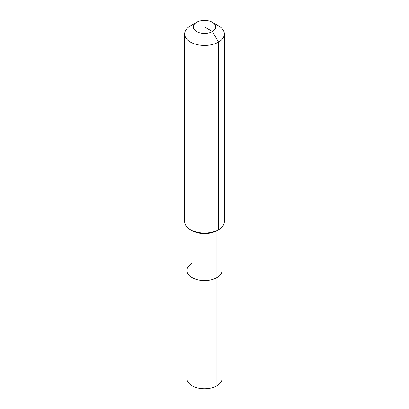 <?xml version="1.0" encoding="UTF-8"?>
<svg xmlns="http://www.w3.org/2000/svg" width="409" height="409" viewBox="0 0 409 409"><rect width="100%" height="100%" fill="white"/><g stroke="black" fill="none" stroke-linecap="round" stroke-linejoin="round"><path stroke-width="0.61" d="M222.051 226.985L222.051 378.611A17.551 10.133 180 0 1 216.908 385.779A17.551 10.133 180 0 1 197.782 387.972A17.551 10.133 180 0 1 186.949 378.611L186.949 270.467A17.551 10.133 180 0 1 192.092 263.304M212.46 22.352A11.258 6.498 180 0 1 212.46 31.544A11.258 6.498 180 0 1 196.54 31.544A11.258 6.498 180 0 1 196.54 22.352A11.258 6.498 180 0 1 212.46 22.352L218.549 25.869A19.867 11.472 180 0 1 224.367 33.978L224.367 221.612A19.867 11.472 180 0 1 218.549 229.72L216.908 230.666L216.908 277.634A17.551 10.133 180 0 0 222.051 270.467A17.551 10.133 180 0 1 216.908 277.634A17.551 10.133 180 0 1 197.782 279.828A17.551 10.133 180 0 1 186.949 270.467A17.551 10.133 180 0 0 197.782 279.828A17.551 10.133 180 0 0 216.908 277.634L216.908 385.779M224.367 33.978A19.867 11.472 180 0 1 218.549 42.091L218.549 229.72L216.908 230.666A17.551 10.133 180 0 1 192.092 230.666L190.451 229.72A19.867 11.472 180 0 1 184.633 221.612L184.633 33.978A19.867 11.472 180 0 1 190.451 25.869L196.54 22.352L190.451 25.869M216.908 230.666L218.549 229.72A19.867 11.472 180 0 1 190.451 229.72M204.5 26.948L212.46 31.544L218.549 42.091A19.867 11.472 180 0 1 196.898 44.576A19.867 11.472 180 0 1 184.633 33.978M186.949 226.985L186.949 270.467"/></g></svg>
